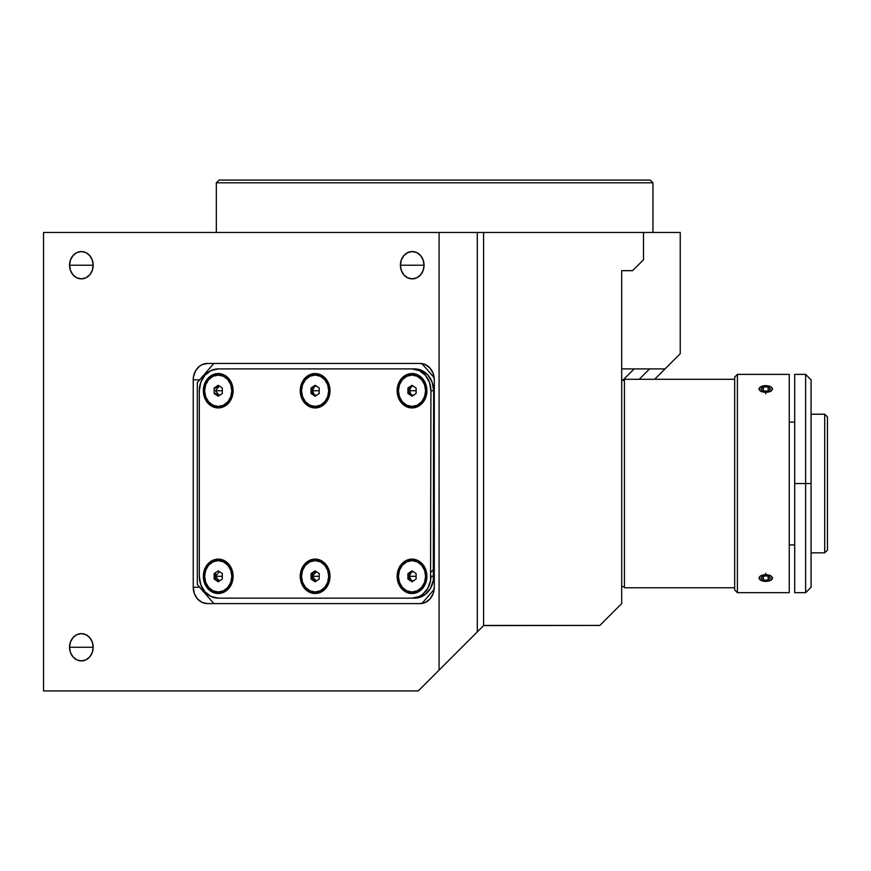 <?xml version="1.0" encoding="UTF-8"?>
<svg xmlns="http://www.w3.org/2000/svg" width="871" height="871" viewBox="0 0 871 871"><rect width="100%" height="100%" fill="white"/><g stroke="black" fill="none" stroke-linecap="round" stroke-linejoin="round"><path stroke-width="1.31" d="M69.549 265.22A13.642 11.813 90 0 1 81.362 251.567A13.642 11.813 90 0 1 93.175 265.22L69.549 265.22L93.175 265.22A13.642 11.813 90 0 1 81.362 278.862A13.642 11.813 90 0 1 69.549 265.22L70.442 259.994L73.012 255.573L76.844 252.612L81.362 251.567L85.881 252.612L89.724 255.573L92.282 259.994L93.175 265.22L92.282 270.435L89.724 274.866L85.881 277.827L81.362 278.862L76.844 277.827L73.012 274.866L70.442 270.435L69.549 265.22M400.41 265.22A13.642 11.813 90 0 1 412.223 251.567A13.642 11.813 90 0 1 424.046 265.22L400.41 265.22L424.046 265.22A13.642 11.813 90 0 1 412.223 278.862A13.642 11.813 90 0 1 400.41 265.22L401.313 259.994L403.872 255.573L407.704 252.612L412.223 251.567L416.752 252.612L420.584 255.573L423.143 259.994L424.046 265.22L423.143 270.435L420.584 274.866L416.752 277.827L412.223 278.862L407.704 277.827L403.872 274.866L401.313 270.435L400.41 265.22M69.549 647.262A13.642 11.813 90 0 1 81.362 633.62A13.642 11.813 90 0 1 93.175 647.262L69.549 647.262L93.175 647.262A13.642 11.813 90 0 1 81.362 660.904A13.642 11.813 90 0 1 69.549 647.262L70.442 642.047L73.012 637.616L76.844 634.654L81.362 633.62L85.881 634.654L89.724 637.616L92.282 642.047L93.175 647.262L92.282 652.488L89.724 656.908L85.881 659.87L81.362 660.904L76.844 659.87L73.012 656.908L70.442 652.488L69.549 647.262M216.324 182.801L216.324 232.47L216.324 182.801L652.945 182.801L216.324 182.801L219.046 180.079L216.324 182.801M287.985 180.079L650.212 180.079L652.945 182.801L652.945 232.47L652.945 182.801L650.212 180.079L219.046 180.079L581.284 180.079M43.55 690.921L43.55 232.47L43.55 690.921L418.254 690.921L483.59 625.596L483.59 232.47L477.286 232.47L477.286 631.9L477.286 232.47L439.082 232.47L439.082 670.104L439.082 232.47L43.55 232.47L483.59 232.47L483.59 625.596L599.858 625.432L621.687 603.603L621.687 270.674L632.607 270.674L621.687 270.674L621.687 603.603L599.858 625.432L483.753 625.432L418.254 690.921L43.55 690.921M193.231 379.832L199.688 379.832L193.231 379.832A16.375 14.176 90 0 1 207.407 363.457L420.105 363.457A16.375 14.176 90 0 1 434.291 379.832L434.291 587.228A16.375 14.176 90 0 1 420.105 603.603L207.407 603.603A16.375 14.176 90 0 1 193.231 587.228L193.231 379.832L193.504 376.631L195.616 370.73L199.535 366.212L201.985 364.699L207.407 363.457L420.105 363.457L425.538 364.699L430.132 368.248L433.203 373.561L434.291 379.832L434.291 587.228L433.203 593.489L430.132 598.802L425.538 602.351L420.105 603.603L207.407 603.603L201.985 602.351L197.379 598.802L194.309 593.489L193.231 587.228L199.688 587.228L193.231 587.228L193.231 379.832M643.517 232.47L643.517 259.754L632.607 270.674L643.517 259.754L643.517 232.47L680.24 232.47L680.24 353.702L665.03 368.912L621.687 368.912L665.03 368.912L680.24 353.702L680.24 232.47L483.59 232.47L643.517 232.47M433.649 569.416L430.927 572.138M622.689 380.377L634.153 368.912M654.654 379.288L665.03 368.912L654.654 379.288M639.216 379.288L649.592 368.912M203.335 576.308L204.641 576.308L203.335 576.308A17.191 14.894 90 0 1 218.229 559.117A17.191 14.894 90 0 1 233.112 576.308A17.191 14.894 90 0 1 218.229 593.499A17.191 14.894 90 0 1 203.335 576.308L204.467 569.732L207.701 564.158L212.524 560.423L218.229 559.117L223.923 560.423L228.757 564.158L231.98 569.732L233.112 576.308L231.98 582.895L228.757 588.469L223.923 592.193L218.229 593.499L212.524 592.193L207.701 588.469L204.467 582.895L203.335 576.308M300.234 576.308L301.529 576.308L300.234 576.308A17.191 14.894 90 0 1 315.117 559.117A17.191 14.894 90 0 1 330.011 576.308A17.191 14.894 90 0 1 315.117 593.499A17.191 14.894 90 0 1 300.234 576.308L301.366 569.732L304.6 564.158L309.423 560.423L315.117 559.117L320.822 560.423L325.645 564.158L328.879 569.732L330.011 576.308L328.879 582.895L325.645 588.469L320.822 592.193L315.117 593.499L309.423 592.193L304.6 588.469L301.366 582.895L300.234 576.308M397.132 576.308L398.428 576.308L397.132 576.308A17.191 14.894 90 0 1 412.016 559.117A17.191 14.894 90 0 1 426.91 576.308A17.191 14.894 90 0 1 412.016 593.499A17.191 14.894 90 0 1 397.132 576.308L398.265 569.732L401.487 564.158L406.322 560.423L412.016 559.117L417.721 560.423L422.544 564.158L425.777 569.732L426.91 576.308L425.777 582.895L422.544 588.469L417.721 592.193L412.016 593.499L406.322 592.193L401.487 588.469L398.265 582.895L397.132 576.308M397.132 390.741L398.428 390.741L397.132 390.741A17.191 14.894 90 0 1 412.016 373.55A17.191 14.894 90 0 1 426.91 390.741A17.191 14.894 90 0 1 412.016 407.933A17.191 14.894 90 0 1 397.132 390.741L398.265 384.165L401.487 378.591L406.322 374.868L412.016 373.55L417.721 374.868L422.544 378.591L425.777 384.165L426.91 390.741L425.777 397.328L422.544 402.903L417.721 406.626L412.016 407.933L406.322 406.626L401.487 402.903L398.265 397.328L397.132 390.741M300.234 390.741L301.529 390.741L300.234 390.741A17.191 14.894 90 0 1 315.117 373.55A17.191 14.894 90 0 1 330.011 390.741A17.191 14.894 90 0 1 315.117 407.933A17.191 14.894 90 0 1 300.234 390.741L301.366 384.165L304.6 378.591L309.423 374.868L315.117 373.55L320.822 374.868L325.645 378.591L328.879 384.165L330.011 390.741L328.879 397.328L325.645 402.903L320.822 406.626L315.117 407.933L309.423 406.626L304.6 402.903L301.366 397.328L300.234 390.741M214.506 388.02A9.276 8.035 -90 0 0 214.146 390.741L214.146 390.741A9.276 8.035 -90 0 0 214.506 393.474M203.335 390.741L204.641 390.741L203.335 390.741A17.191 14.894 90 0 1 218.229 373.55A17.191 14.894 90 0 1 233.112 390.741A17.191 14.894 90 0 1 218.229 407.933A17.191 14.894 90 0 1 203.335 390.741L204.467 384.165L207.701 378.591L212.524 374.868L218.229 373.55L223.923 374.868L228.757 378.591L231.98 384.165L233.112 390.741L231.98 397.328L228.757 402.903L223.923 406.626L218.229 407.933L212.524 406.626L207.701 402.903L204.467 397.328L203.335 390.741M421.956 603.461L434.161 589.362L421.956 603.461M197.325 382.554L213.863 363.457L197.325 382.554L197.325 584.495L213.863 603.603L197.325 584.495M434.161 377.687L421.956 363.599L434.161 377.687M220.951 598.148L414.748 598.148A21.829 18.912 -90 0 0 433.649 576.308L430.927 576.308A21.829 18.912 90 0 1 412.016 598.148L414.748 598.148L412.016 598.148L419.256 596.483L422.522 594.468L427.737 588.437L430.557 580.576L430.927 390.741L433.649 390.741A21.829 18.912 -90 0 0 414.748 368.912L412.016 368.912L418.439 369.337L421.978 370.578L428.118 375.314L432.212 382.391L433.649 390.741L433.29 580.576L430.47 588.437L425.255 594.468L418.439 597.724L414.748 598.148M412.016 368.912A21.829 18.912 90 0 1 430.927 390.741L429.49 382.391L425.386 375.314L419.256 370.578L412.016 368.912L218.229 368.912L210.989 370.578L204.859 375.314L200.755 382.391L199.317 390.741L199.317 576.308L200.755 584.67L204.859 591.747L210.989 596.483L218.229 598.148A21.829 18.912 90 0 1 199.317 576.308L199.317 390.741A21.829 18.912 90 0 1 218.229 368.912L220.951 368.912M218.229 598.148L412.016 598.148L218.229 598.148M328.715 576.308A15.689 13.588 90 0 1 315.117 592.008A15.689 13.588 90 0 1 301.529 576.308A15.689 13.588 90 0 1 315.117 560.619A15.689 13.588 90 0 1 328.715 576.308L330.011 576.308L328.715 576.308L327.681 570.309L324.731 565.214L320.321 561.817L315.117 560.619L309.924 561.817L305.514 565.214L302.564 570.309L301.529 576.308L302.564 582.318L305.514 587.402L309.924 590.81L315.117 592.008L320.321 590.81L324.731 587.402L327.681 582.318L328.715 576.308M319.211 579.041L315.117 581.774L311.034 579.041L311.034 573.586L315.117 570.853L319.211 573.586L319.211 579.041L315.117 581.774L311.034 579.041L311.034 573.586L312.395 573.586L311.034 573.586L315.117 570.853L319.211 573.586M315.803 571.311L312.395 573.586L312.395 579.041L311.034 579.041L312.395 579.041L315.803 581.316M316.227 581.033L312.395 576.308L319.211 576.308L312.395 576.308L316.227 571.594M231.817 576.308A15.689 13.588 90 0 1 218.229 592.008A15.689 13.588 90 0 1 204.641 576.308A15.689 13.588 90 0 1 218.229 560.619A15.689 13.588 90 0 1 231.817 576.308L233.112 576.308L231.817 576.308L230.782 570.309L227.832 565.214L223.422 561.817L218.229 560.619L213.025 561.817L208.615 565.214L205.676 570.309L204.641 576.308L205.676 582.318L208.615 587.402L213.025 590.81L218.229 592.008L223.422 590.81L227.832 587.402L230.782 582.318L231.817 576.308M222.323 579.041L218.229 581.774L214.135 579.041L214.135 573.586L215.496 573.586L215.496 579.041L214.135 579.041L214.135 573.586L218.229 570.853L222.323 573.586L222.323 579.041L218.229 581.774L214.135 579.041L215.496 579.041L218.904 581.316M218.229 570.853L222.323 573.586M219.34 581.033L215.496 576.308L222.323 576.308L215.496 576.308L219.34 571.594M231.817 390.741A15.689 13.588 90 0 1 218.229 406.441A15.689 13.588 90 0 1 204.641 390.741A15.689 13.588 90 0 1 218.229 375.053A15.689 13.588 90 0 1 231.817 390.741L233.112 390.741L231.817 390.741L230.782 384.742L227.832 379.647L223.422 376.25L218.229 375.053L213.025 376.25L208.615 379.647L205.676 384.742L204.641 390.741L205.676 396.751L208.615 401.836L213.025 405.244L218.229 406.441L223.422 405.244L227.832 401.836L230.782 396.751L231.817 390.741M222.323 393.474L218.229 396.207L214.135 393.474L214.135 388.02L218.229 385.287L222.323 388.02L222.323 393.474L218.229 396.207L214.135 393.474L215.496 393.474L218.904 395.75M218.904 385.744L215.496 388.02L214.135 388.02L218.229 385.287L222.323 388.02M219.34 395.467L215.496 390.741L222.323 390.741L215.496 390.741L219.34 386.027M316.227 395.467L314.442 394.835L312.395 390.741L319.211 390.741L312.395 390.741L314.442 386.648L316.227 386.027M328.715 390.741A15.689 13.588 90 0 1 315.117 406.441A15.689 13.588 90 0 1 301.529 390.741A15.689 13.588 90 0 1 315.117 375.053A15.689 13.588 90 0 1 328.715 390.741L330.011 390.741L328.715 390.741L327.681 384.742L324.731 379.647L320.321 376.25L315.117 375.053L309.924 376.25L305.514 379.647L302.564 384.742L301.529 390.741L302.564 396.751L305.514 401.836L309.924 405.244L315.117 406.441L320.321 405.244L324.731 401.836L327.681 396.751L328.715 390.741M319.211 393.474L315.117 396.207L311.034 393.474L311.034 388.02L315.117 385.287L319.211 388.02L319.211 393.474L315.117 396.207L311.034 393.474L311.034 388.02L312.395 388.02L311.034 388.02L315.117 385.287L319.211 388.02L319.211 393.474M315.803 395.75L312.395 393.474L311.034 393.474L312.395 393.474L312.395 388.02L315.803 385.744L314.442 386.648L316.489 386.016M413.126 395.467L411.341 394.835L409.294 390.741L416.109 390.741L409.294 390.741L411.341 386.648L413.126 386.027M425.603 390.741A15.689 13.588 90 0 1 412.016 406.441A15.689 13.588 90 0 1 398.428 390.741A15.689 13.588 90 0 1 412.016 375.053A15.689 13.588 90 0 1 425.603 390.741L426.91 390.741L425.603 390.741L424.569 384.742L421.629 379.647L417.22 376.25L412.016 375.053L406.822 376.25L402.413 379.647L399.462 384.742L398.428 390.741L399.462 396.751L402.413 401.836L406.822 405.244L412.016 406.441L417.22 405.244L421.629 401.836L424.569 396.751L425.603 390.741M413.387 395.478L407.922 393.474L407.922 388.02L412.016 385.287L416.109 388.02L416.109 393.474L412.016 396.207L407.922 393.474L407.922 388.02L409.294 388.02L407.922 388.02L412.016 385.287L416.109 388.02M412.702 385.744L409.294 388.02L409.294 393.474L407.922 393.474L412.016 396.207L416.109 393.474M412.702 571.311L409.294 573.586L409.294 576.308L416.109 576.308L409.294 576.308L411.341 572.214L413.126 571.594M425.603 576.308A15.689 13.588 90 0 1 412.016 592.008A15.689 13.588 90 0 1 398.428 576.308A15.689 13.588 90 0 1 412.016 560.619A15.689 13.588 90 0 1 425.603 576.308L426.91 576.308L425.603 576.308L424.569 570.309L421.629 565.214L417.22 561.817L412.016 560.619L406.822 561.817L402.413 565.214L399.462 570.309L398.428 576.308L399.462 582.318L402.413 587.402L406.822 590.81L412.016 592.008L417.22 590.81L421.629 587.402L424.569 582.318L425.603 576.308M413.126 581.033L411.341 580.402L409.294 576.308L409.294 579.041L407.922 579.041L407.922 573.586L409.294 573.586L407.922 573.586L412.016 570.853L416.109 573.586L416.109 579.041L412.016 581.774L407.922 579.041L409.294 579.041L412.702 581.316M416.109 579.041L412.016 581.774L407.922 579.041L407.922 573.586L412.016 570.853L416.109 573.586M811.075 587.228L805.621 592.683L805.621 374.378L805.621 483.525L811.075 483.525L811.075 379.832L811.075 587.228L811.075 483.525L794.7 483.525L794.7 374.378L794.7 592.683L805.621 592.683L805.621 483.525L794.7 483.525L794.7 592.683M624.42 587.773L734.667 587.773L624.42 587.773L624.42 379.288L734.667 379.288L624.42 379.288L624.42 587.773M765.772 574.729L765.772 573.205L765.772 574.729A6.652 3.332 0 0 1 772.435 578.061A6.652 3.332 0 0 1 765.772 581.393A6.652 3.332 0 0 1 759.12 578.061A6.652 3.332 0 0 1 765.772 574.729L760.241 576.21L759.12 578.061L760.241 579.912L765.772 581.393L769.474 580.826L771.924 579.335L772.435 578.061L771.314 576.21L765.772 574.729M768.135 580.108L768.135 576.014L763.41 576.014L768.135 576.014L770.508 578.061L768.135 580.108L763.41 580.108L763.41 576.014L761.047 578.061L763.41 580.108L761.047 578.061L763.41 576.014L763.41 580.108L768.135 580.108L770.508 578.061L768.135 576.014L768.135 580.108M765.772 393.855L765.772 392.32A6.652 3.332 180 0 1 759.12 388.999A6.652 3.332 180 0 1 765.772 385.668L765.772 385.668A6.652 3.332 180 0 1 772.435 388.999A6.652 3.332 180 0 1 765.772 392.32L765.772 393.855M770.508 388.999L768.135 386.953L768.135 391.046L763.41 391.046L761.047 388.999L763.41 386.953L763.41 391.046L761.047 388.999L763.41 386.953L768.135 386.953L770.508 388.999L768.135 391.046L770.508 388.999M765.772 392.32L771.314 390.85L772.435 388.999L771.924 387.726L769.474 386.234L765.772 385.668L760.241 387.149L759.12 388.999L760.241 390.85L765.772 392.32M737.399 592.683L734.667 589.961L737.399 592.683L789.246 592.683L737.399 592.683L737.399 374.378L789.246 374.378L737.399 374.378L737.399 592.683M734.667 377.099L737.399 374.378L734.667 377.099L734.667 589.961L734.667 377.099M789.246 592.683L789.246 374.378L789.246 592.683M770.595 386.67L772.599 388.989L770.606 391.504M760.949 391.504L758.957 388.999L760.949 386.68M770.595 575.557L772.599 578.061L770.606 580.38M760.949 580.38L758.957 578.061L760.949 575.557M824.717 414.215L827.45 416.948L824.717 414.215L811.075 414.215L824.717 414.215L824.717 552.845L811.075 552.845L824.717 552.845L824.717 414.215M827.45 550.113L824.717 552.845L827.45 550.113L827.45 416.948L827.45 550.113M789.246 544.93L794.7 544.93L789.246 544.93M794.7 422.13L789.246 422.13L794.7 422.13M621.687 380.377L624.42 380.377L621.687 380.377M624.42 586.684L621.687 586.684L624.42 586.684M794.7 374.378L805.621 374.378L811.075 379.832"/></g></svg>
